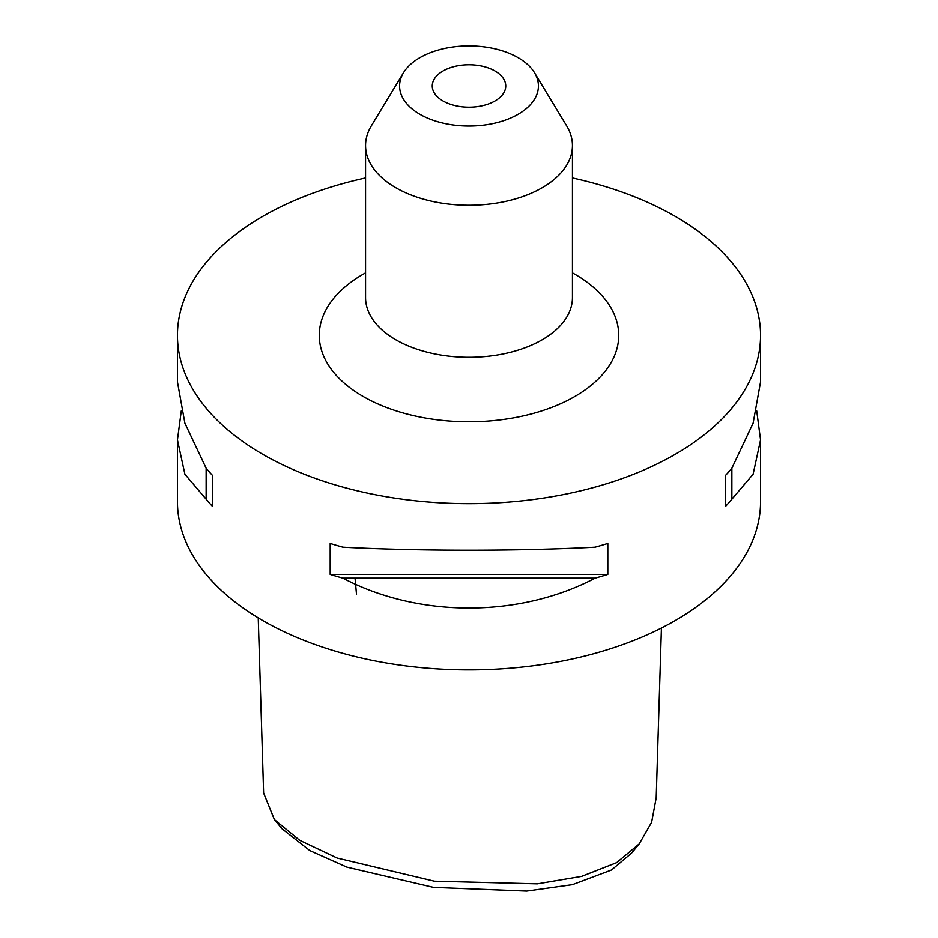 <?xml version="1.0" encoding="UTF-8"?>
<svg xmlns="http://www.w3.org/2000/svg" width="938" height="938" viewBox="0 0 938 938"><rect width="100%" height="100%" fill="white"/><g stroke="black" fill="none" stroke-linecap="round" stroke-linejoin="round"><path stroke-width="1.41" d="M258.243 617.896L263.625 793.009L274.4 819.601L299.761 840.366L337.141 858.059L434.364 881.216L537.286 883.866L581.654 876.385L616.629 862.667L639.224 843.919L651.617 822.309L656.201 797.816L661.419 628.05M639.224 843.919L631.579 853.134L611.494 870.03L572.379 884.686L526.664 891.1L433.508 887.407L346.931 867.169L309.786 850.602L282.057 828.805L274.4 819.601M443.017 100.964A36.746 21.211 180 0 1 432.254 85.968A36.746 21.211 180 0 1 454.942 66.375A36.746 21.211 180 0 1 494.983 70.971A36.746 21.211 180 0 1 505.746 85.968A36.746 21.211 180 0 1 483.058 105.572A36.746 21.211 180 0 1 443.017 100.964M756.708 410.914L760.542 439.934L753.097 474.218L731.851 499.215A291.542 168.324 180 0 1 725.367 506.555L725.367 475.566A291.542 168.324 0 0 0 731.851 468.226L753.097 423.214L760.542 381.907L760.542 335.347A291.542 168.324 0 0 0 675.149 216.326A291.542 168.324 0 0 0 572.438 177.974M595.102 578.171C519.593 617.99 418.407 617.99 342.898 578.171A291.542 168.324 180 0 1 330.188 574.419L330.188 543.442A291.542 168.324 0 0 0 342.898 547.182C418.407 551.204 519.593 551.204 595.102 547.182A291.542 168.324 0 0 0 607.812 543.442L607.812 574.419A291.542 168.324 180 0 1 595.102 578.171L342.898 578.171M365.562 177.974A291.542 168.324 0 0 0 177.458 335.347L177.458 381.907L184.903 423.214L206.149 468.226A291.542 168.324 0 0 0 212.633 475.566L212.633 506.555A291.542 168.324 180 0 1 206.149 499.215L184.903 474.218L177.458 439.934L177.458 501.596A291.542 168.324 0 0 0 262.851 620.616A291.542 168.324 0 0 0 580.563 657.104A291.542 168.324 0 0 0 760.542 501.596L760.542 439.934M177.458 335.347A291.542 168.324 0 0 0 262.851 454.367A291.542 168.324 0 0 0 580.563 490.855A291.542 168.324 0 0 0 760.542 335.347M403.469 72.754L371.342 125.856A103.438 59.715 0 0 0 365.562 145.542A103.438 59.715 0 0 0 395.859 187.764A103.438 59.715 0 0 0 508.584 200.72A103.438 59.715 0 0 0 572.438 145.542A103.438 59.715 0 0 0 566.658 125.856L534.531 72.754A69.412 40.076 0 0 0 518.081 57.628A69.412 40.076 0 0 0 403.469 72.754A69.412 40.076 0 0 0 419.919 114.307A69.412 40.076 0 0 0 505.91 119.912A69.412 40.076 0 0 0 534.531 72.754M355.033 578.171L356.51 594.364M177.458 439.934L181.292 410.914M731.851 468.226L731.851 499.215M725.367 475.566L725.367 506.555M607.812 574.419L330.188 574.419M206.149 499.215L206.149 468.226M212.633 506.555L212.633 475.566M365.562 145.542L365.562 297.557A103.438 59.715 0 0 0 395.859 339.791A103.438 59.715 0 0 0 508.584 352.735A103.438 59.715 0 0 0 572.438 297.557L572.438 145.542M572.438 272.864A149.717 86.437 180 0 1 574.865 274.224A149.717 86.437 180 0 1 574.865 396.469A149.717 86.437 180 0 1 363.135 396.469A149.717 86.437 180 0 1 365.562 272.864"/></g></svg>
